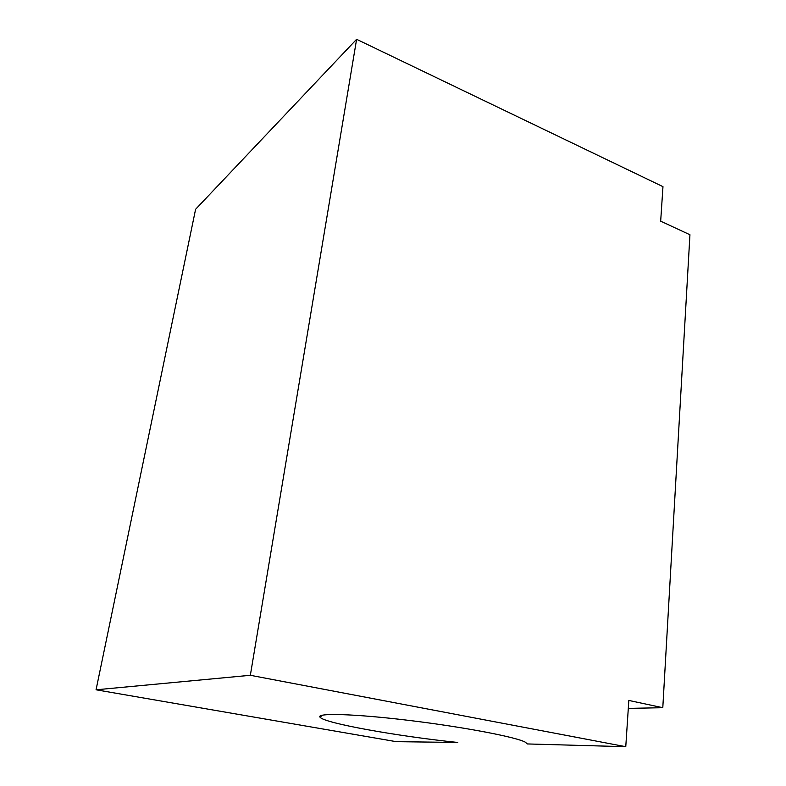<?xml version="1.0" encoding="UTF-8"?>
<svg xmlns="http://www.w3.org/2000/svg" width="786" height="786" viewBox="0 0 786 786"><rect width="100%" height="100%" fill="white"/><g stroke="black" fill="none" stroke-linecap="round" stroke-linejoin="round"><path stroke-width="1.18" d="M250.341 675.292L356.608 39.3L662.971 186.655L660.672 221.2L689.941 234.739L662.795 707.705L628.829 700.444L625.764 746.7L250.341 675.292L96.059 689.794L396.203 741.66L457.766 742.456C397.893 736.335 323.714 723.091 320 717.156C316.11 712.804 354.457 713.806 408.985 720.398C463.465 726.962 516.638 737.14 525.421 742.239L527.288 743.939L625.764 746.7M628.309 708.383L662.795 707.705M356.608 39.3L195.596 209.292L96.059 689.794M322.604 715.142L320 717.156"/></g></svg>
